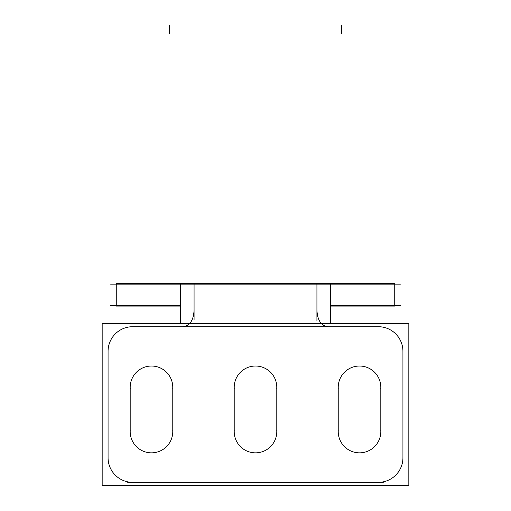 <?xml version="1.0" encoding="UTF-8"?>
<svg xmlns="http://www.w3.org/2000/svg" width="511" height="511" viewBox="0 0 511 511"><rect width="100%" height="100%" fill="white"/><g stroke="black" fill="none" stroke-linecap="round" stroke-linejoin="round"><path stroke-width="0.77" d="M380.816 387.325A21.296 21.296 0 0 0 359.52 366.029A21.296 21.296 0 0 0 338.225 387.325A21.296 21.296 0 0 1 359.52 366.029A21.296 21.296 0 0 1 380.816 387.325M172.775 387.325A21.296 21.296 0 0 0 151.48 366.029A21.296 21.296 0 0 0 130.184 387.325A21.296 21.296 0 0 1 151.48 366.029A21.296 21.296 0 0 1 172.775 387.325M133.409 326.727A24.573 24.573 0 0 0 108.083 352.06M131.627 326.714L184.439 326.714M194.071 310.701L194.065 310.171C193.554 320.288 189.875 325.794 183.034 326.701L327.577 326.714L183.423 326.714M180.536 323.604L180.536 284.122M330.464 323.604L330.464 284.122M102.168 485.45L102.168 323.604L408.832 323.604L408.832 485.45L102.168 485.45M379.373 326.714L326.561 326.714M402.917 352.06A24.573 24.573 0 0 0 377.591 326.727M402.93 459.894L402.93 349.16M377.591 482.327A24.573 24.573 0 0 0 402.917 456.994M127.724 482.339L383.276 482.339M108.083 456.994A24.573 24.573 0 0 0 133.409 482.327M108.07 349.16L108.07 459.894M316.929 310.701L316.935 310.171C317.446 320.288 321.125 325.794 327.966 326.701L327.577 326.714M316.929 320.582L316.929 283.33M330.464 306.083L394.741 306.083L394.741 283.458L329.173 283.458L329.173 284.122M329.173 283.458L316.929 283.458L316.941 284.122M110.6 284.122L400.4 284.122M315.958 284.122L315.958 283.458L285.253 283.458M225.747 283.458L116.259 283.458L116.259 306.083L180.536 306.083M110.6 305.418L180.536 305.418M330.464 305.418L400.4 305.418M287.329 284.122L287.329 283.458L223.671 283.458L223.671 284.122M195.042 284.122L195.042 283.458M316.929 283.458L315.958 283.458M194.071 283.458L194.059 284.122M181.827 283.458L181.827 284.122M194.071 319.522L194.071 283.426M338.225 432.44L338.225 386.444M380.778 430.217A21.296 21.296 0 0 1 359.52 452.848A21.296 21.296 0 0 1 338.269 430.217M380.816 386.444L380.816 432.44M338.269 388.66A21.296 21.296 0 0 1 359.52 366.029A21.296 21.296 0 0 1 380.778 388.66M130.184 432.44L130.184 386.444M172.731 430.217A21.296 21.296 0 0 1 151.48 452.848A21.296 21.296 0 0 1 130.222 430.217M172.775 386.444L172.775 432.44M130.222 388.66A21.296 21.296 0 0 1 151.48 366.029A21.296 21.296 0 0 1 172.731 388.66M234.204 432.44L234.204 386.444M276.751 430.217A21.296 21.296 0 0 1 255.5 452.848A21.296 21.296 0 0 1 234.249 430.217M276.796 386.444L276.796 432.44M234.249 388.66A21.296 21.296 0 0 1 255.5 366.029A21.296 21.296 0 0 1 276.751 388.66M341.501 25.55L341.501 33.739M224.866 284.122L224.866 283.458M286.134 284.122L286.134 283.458M169.499 25.55L169.499 33.739M182.395 283.458L182.395 284.122M394.741 284.122L394.741 305.418M116.259 284.122L116.259 305.418M214.243 284.122L214.243 283.458M296.757 284.122L296.757 283.458"/></g></svg>
